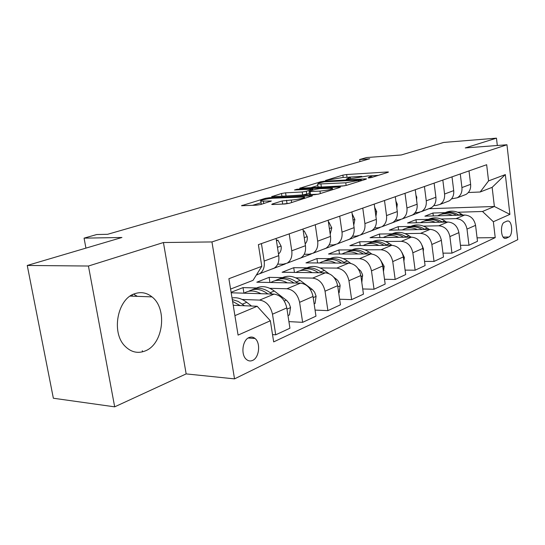 <?xml version="1.0" encoding="UTF-8"?>
<svg xmlns="http://www.w3.org/2000/svg" width="545" height="545" viewBox="0 0 545 545"><rect width="100%" height="100%" fill="white"/><g stroke="black" fill="none" stroke-linecap="round" stroke-linejoin="round"><path stroke-width="0.82" d="M368.652 177.983L371.424 177.541L388.054 172.322L388.456 172.029L387.25 171.988L346.627 174.529L342.873 175.136L325.494 180.463L343.432 177.397L350.312 177.316L346.64 179.005L346.32 179.23L347.097 179.257L367.95 175.912L371.704 176.042L368.127 177.731L368.652 177.983M145.133 350.96C163.337 344.297 167.69 308.695 151.98 296.882C146.769 292.706 141.06 291.636 134.86 293.673C117.55 298.64 110.969 332.396 124.934 346.102C130.97 352.193 137.708 353.807 145.133 350.96M252.676 360.388C259.27 357.656 260.823 342.88 255.019 338.472C253.153 336.946 251.15 336.64 248.997 337.553C242.491 340.012 240.638 354.645 246.279 359.319C248.254 361.062 250.387 361.417 252.676 360.388M272.33 203.987L271.73 204.45L272.738 204.498L284.981 203.987L289.402 203.265L312.523 195.764L269.284 197.719L265.136 198.394L241.51 205.731L256.518 205.179L260.851 204.477L271.369 201.01L260.823 201.159C258.528 200.601 268.12 198.387 273.644 198.182L304.287 197.011C306.569 197.597 296.971 199.831 291.262 200.029L282.215 200.941L272.33 203.987L272.405 204.504M497.312 145.495L496.468 138.157L443.678 142.443L401.263 154.971L366.54 157.553L359.666 159.515L369.728 158.779L107.61 234.302L96.751 234.527L84.073 238.145L85.933 248.125M88.44 266.028L114.682 406.843L186.158 373.904L163.425 242.532L88.44 266.028L27.25 265.456L121.937 237.484L84.073 238.145M163.425 242.532L211.951 241.939L506.959 144.766L517.75 239.677L234.534 378.877L211.951 241.939M496.468 138.157L465.26 147.933L506.959 144.766M342.315 186.049L346.416 185.382L366.063 179.216L366.506 178.889L365.32 178.849L324.214 181.253L320.344 181.873L299.723 188.25L342.315 186.049M339.957 187.405L318.92 194.006L314.663 194.701L271.608 196.691L281.513 193.495L285.58 192.835L302.223 191.983L306.331 191.322L312.816 189.122L294.511 189.987L296.991 189.251L339.297 186.99L340.441 187.037L339.957 187.405M114.682 406.843L53.355 398.238L27.25 265.456M507.014 221.086L504.35 222.292C500.296 223.682 500.623 237.429 504.731 238.383L506.203 238.288L508.846 237.021C512.865 235.508 512.457 221.87 508.362 220.998L507.014 221.086M421.217 211.698L428.949 208.721L494.376 206.48L492.142 187.344L480.186 191.997L488.558 180.906L486.658 164.719L258.385 244.657L261.791 266.321L253.037 280.341L230.576 289.075M488.558 180.906L505.338 174.591L509.895 214.383L493.354 221.733L482.502 211.48L457.78 212.25M477.073 237.852L495.221 237.62L493.354 221.733M495.221 237.62L273.672 341.892L270.354 320.773L238.083 335.1L228.886 278.713L261.791 266.321M186.158 373.904L234.534 378.877M359.666 159.515L359.952 161.599M445.251 212.639L432.941 213.02L424.902 216.174L464.749 215.023C470.594 215.493 474.198 218.933 475.567 225.344L477.488 241.299L468.973 245.243L467.004 229.091C465.614 222.598 461.976 219.11 456.083 218.613L441.075 219.015M482.502 211.48L494.376 206.48L509.895 214.383M256.327 275.075L257.758 274.523M272.316 268.923L285.328 263.923M298.98 258.677L311.202 253.984M324.03 249.051L335.522 244.63M347.608 239.991L358.44 235.828M369.837 231.448L380.056 227.517M390.826 223.375L400.493 219.662M410.685 215.745L419.834 212.223M234.909 315.637L257.165 306.27L233.226 305.289M272.527 334.603L275.722 334.807L272.486 314.192C270.518 305.854 266.226 301.153 259.618 300.097L242.15 299.464M275.722 334.807L289.933 328.219L286.806 307.932C284.878 299.723 280.627 295.118 274.053 294.109L231.182 292.788M256.559 287.958L243.036 287.61L231.1 292.297M288.911 321.618L302.639 322.333L299.6 302.332C297.713 294.252 293.496 289.722 286.963 288.755L269.789 288.305M302.639 322.333L315.971 316.154L313.028 296.46C311.181 288.503 307.005 284.061 300.513 283.134L256.804 282.201L269.135 277.357L269.932 282.48M315.065 310.085L327.899 310.63L325.038 291.2C323.226 283.359 319.097 278.992 312.632 278.107L295.751 277.814M282.542 277.589L269.135 277.357M327.899 310.63L340.427 304.819L337.655 285.682C335.884 277.957 331.789 273.672 325.372 272.827L282.099 272.262L293.728 267.697L294.443 272.425M339.617 299.219L351.654 299.621L348.957 280.736C347.22 273.12 343.159 268.91 336.783 268.092L320.181 267.942M307.012 267.82L293.728 267.697M351.654 299.621L363.454 294.15L360.838 275.538C359.135 268.038 355.115 263.896 348.78 263.119L305.963 262.894L316.945 258.575L317.592 262.956M362.725 288.966L374.034 289.245L371.486 270.879C369.817 263.48 365.831 259.406 359.536 258.657L343.214 258.63M330.107 258.603L316.945 258.575M374.034 289.245L385.172 284.081L382.692 265.98C381.057 258.684 377.113 254.678 370.852 253.963L328.512 254.031L338.901 249.951L339.487 254.018M384.511 279.272L395.159 279.456L392.747 261.58C391.14 254.379 387.229 250.434 381.01 249.753L364.966 249.828M351.927 249.889L338.901 249.951M395.159 279.456L405.684 274.578L403.334 256.947C401.76 249.848 397.884 245.972 391.712 245.311L349.856 245.652L359.7 241.782L360.231 245.57M405.085 270.102L415.127 270.204L412.838 252.791C411.291 245.781 407.449 241.96 401.318 241.326L385.54 241.503M372.589 241.646L359.7 241.782M415.127 270.204L425.086 265.585L422.859 248.404C421.34 241.49 417.538 237.736 411.441 237.13L370.089 237.709L379.429 234.037L379.906 237.566M424.541 261.402L434.031 261.437L431.858 244.467C430.366 237.64 426.592 233.934 420.542 233.355L405.024 233.614M392.175 233.825L379.429 234.037M434.031 261.437L443.473 257.063L441.355 240.311C439.89 233.58 436.15 229.929 430.141 229.377L389.287 230.167L398.163 226.679L398.599 229.983M442.976 253.153L451.955 253.132L449.891 236.578C448.446 229.922 444.74 226.332 438.773 225.793L423.513 226.127M410.767 226.407L398.163 226.679M451.955 253.132L460.913 248.983L458.897 232.633C457.487 226.066 453.815 222.53 447.888 222.013L407.537 222.994L415.978 219.683L416.38 222.782M428.438 219.349L415.978 219.683M468.339 192.521L480.186 191.997M451.519 198.884L457.316 197.767C460.763 195.607 462.303 192.208 461.935 187.569L460.28 173.957M433.813 205.574L436.204 205.485L439.924 204.45C443.412 202.25 444.958 198.775 444.57 194.02L442.826 180.068M415.147 212.618L417.838 212.536L421.605 211.487C425.134 209.253 426.681 205.697 426.265 200.826L424.426 186.506M395.438 220.051L398.47 219.969L402.285 218.913C405.841 216.644 407.394 213.006 406.945 207.999L405.01 193.305M374.599 227.892L378.012 227.817L381.868 226.761C385.458 224.451 387.011 220.725 386.528 215.588L384.491 200.492M352.533 236.183L356.369 236.121L360.265 235.065C363.89 232.708 365.443 228.893 364.918 223.614L362.766 208.101M329.112 244.964L333.431 244.923L337.369 243.86C341.02 241.469 342.567 237.559 342.008 232.129L339.726 216.167M304.219 254.27L309.083 254.263L313.062 253.2C316.74 250.768 318.28 246.762 317.674 241.176L315.255 224.738M277.712 264.161L283.189 264.202L287.201 263.14C290.907 260.667 292.427 256.552 291.773 250.795L289.204 233.859M432.941 213.02L433.309 215.936M460.464 245.311L468.973 245.243M463.877 195.246L466.016 194.429C469.443 192.283 470.982 188.917 470.628 184.339L469.007 170.898M446.914 201.766L449.08 200.935C452.548 198.755 454.094 195.314 453.713 190.621L452.009 176.853M429.065 208.626L431.252 207.781C434.76 205.567 436.307 202.052 435.905 197.242L434.113 183.113M410.249 215.854L412.463 215.003C416.005 212.748 417.559 209.157 417.123 204.218L415.242 189.728M390.383 223.484L392.625 222.626C396.201 220.337 397.755 216.658 397.291 211.589L395.302 196.704M369.387 231.557L371.649 230.685C375.26 228.355 376.813 224.588 376.316 219.383L374.217 204.089M347.158 240.1L349.44 239.221C353.085 236.85 354.631 232.988 354.093 227.64L351.879 211.916M323.58 249.16L325.883 248.275C329.555 245.863 331.094 241.905 330.515 236.401L328.165 220.214M298.524 258.786L300.854 257.894C304.539 255.441 306.072 251.381 305.445 245.713L302.959 229.043M271.853 269.039L274.196 268.133C277.909 265.647 279.428 261.477 278.747 255.639L276.097 238.451M243.036 287.61L243.935 293.183M256.531 274.748L259.645 273.726C263.364 271.212 264.87 266.989 264.161 261.055L261.43 243.588M257.165 306.27L270.354 320.773M492.142 187.344L505.338 174.591M132.251 294.825L132.489 296.167M142.299 350.714L142.504 351.832M378.38 175.354L370.157 175.851M361.703 176.362L348.909 177.139M317.824 185.559L310.561 187.759M360.967 179.973L324.336 181.805L319.193 182.97L317.606 184.067L345.762 182.793L360.967 179.973L361.076 180.783M317.96 186.472L318.021 186.908L321.373 187.044L320.957 184.19M344.563 185.791L321.373 187.044M309.349 193.489L302.659 194.953L282.617 196.248M319.97 191.084C327.872 190.307 332.021 189.374 332.43 188.27L319.629 188.665L315.541 189.326L309.587 191.152L309.063 191.54L310.125 191.581L319.97 191.084L320.331 193.564M309.478 194.354L310.561 194.565L310.125 191.581M318.198 194.197L310.561 194.565M289.504 203.231L282.535 204.089M261.219 203.701L261.566 204.259M261.069 202.747L252.464 205.349M462.943 215.077L461.397 214.076C455.777 210.683 450.327 210.241 445.027 212.748M452.316 215.384C447.173 213.17 442.356 213.272 437.867 215.684L437.649 215.806M459.067 215.186L458.924 215.098C453.488 211.787 448.167 211.262 442.969 213.531M440.919 214.389C445.926 211.991 451.137 212.278 456.567 215.261M446.505 222.047L444.774 220.916C439.045 217.401 433.5 216.93 428.138 219.499M435.339 222.319C430.114 220.023 425.229 220.098 420.685 222.544L420.447 222.68M442.424 222.149L442.172 221.985C436.634 218.565 431.238 218.007 425.972 220.316M423.819 221.222C428.922 218.749 434.249 219.083 439.801 222.21M441.559 241.946L441.157 239.187M429.235 229.391L427.294 228.103C421.455 224.465 415.821 223.961 410.392 226.591M417.484 229.622C412.177 227.224 407.217 227.272 402.619 229.758L402.36 229.908M424.93 229.472L424.555 229.227C418.921 225.691 413.437 225.099 408.11 227.456M405.848 228.409C411.046 225.862 416.489 226.236 422.171 229.527M423.233 251.313L423.506 249.051L422.103 245.386M411.066 237.136L408.893 235.665C402.932 231.897 397.21 231.359 391.719 234.057M398.681 237.307C393.279 234.813 388.258 234.827 383.612 237.354L383.326 237.518M406.522 237.198L406.011 236.85C400.268 233.192 394.703 232.558 389.314 234.963M386.93 235.971C392.223 233.342 397.789 233.764 403.613 237.239M434.958 189.776L435.264 192.222M415.964 195.301L416.782 197.167L416.591 200.131M403.899 261.198L404.37 257.451L401.944 252.43M391.93 245.311L389.498 243.642C383.414 239.732 377.596 239.16 372.037 241.925M378.85 245.42C373.359 242.811 368.27 242.797 363.57 245.359L363.263 245.543M387.12 245.352L386.453 244.896C380.601 241.094 374.953 240.42 369.503 242.879M366.996 243.942C372.385 241.231 378.073 241.708 384.055 245.373M395.895 201.146L397.285 204.212L396.828 208.142M383.469 271.642L384.157 266.328L380.642 260.203M371.806 254.011L369.019 252.062C362.806 247.995 356.893 247.382 351.273 250.23M357.901 253.984C352.329 251.265 347.165 251.204 342.417 253.813L342.083 254.011M366.642 253.97L365.804 253.384C359.843 249.44 354.107 248.718 348.596 251.231M345.946 252.362C351.443 249.549 357.261 250.087 363.399 253.977M361.826 282.555L362.541 274.598L360.776 271.035L358.079 268.596M350.701 263.337L347.369 260.966C341.027 256.729 335.012 256.075 329.337 259.004M335.754 263.051C330.079 260.197 324.847 260.094 320.051 262.745L319.69 262.963M344.999 263.099L343.97 262.363C337.886 258.262 332.062 257.492 326.503 260.054M323.703 261.259C329.303 258.344 335.257 258.95 341.558 263.078M338.704 292.897L339.16 292.692L340.128 285.648L339.705 283.945L337.709 280.382L333.765 277.173M328.724 273.508L324.445 270.395C317.96 265.974 311.849 265.272 306.12 268.29M312.285 272.657C306.515 269.666 301.215 269.516 296.378 272.2L295.976 272.446M322.081 272.779L320.841 271.873C314.635 267.602 308.729 266.778 303.115 269.4M300.145 270.681C305.854 267.649 311.951 268.338 318.437 272.732M374.66 207.325L376.684 211.658L375.914 216.447M352.22 214.001L354.884 219.54L353.739 225.133M328.478 222.38L328.948 222.217L331.776 227.885L330.202 234.248M328.948 222.217L328.458 222.231M314.138 303.885L315.058 303.47L316.093 296.194L314.642 292.229L312.38 289.531L300.125 280.396C293.496 275.77 287.29 275.021 281.506 278.141M287.372 282.855C281.513 279.714 276.145 279.503 271.267 282.235L270.831 282.501M297.788 283.08L296.303 281.969C289.974 277.507 283.979 276.622 278.311 279.312M275.184 280.668C280.975 277.528 287.208 278.297 293.864 282.964L293.905 282.991M303.286 231.278L304.239 230.944L307.244 236.755C307.571 239.752 306.883 242.116 305.173 243.847L305.166 243.847M304.239 230.944L303.245 230.964M287.985 315.582L289.436 314.935L290.533 307.407L289.041 303.32L286.738 300.52L274.285 291.016C267.547 286.207 261.273 285.382 255.455 288.55M260.892 293.701C254.937 290.396 249.501 290.124 244.589 292.89L244.112 293.19M137.36 296.351L133.695 294.218M271.982 294.041L270.218 292.692C263.76 288.033 257.676 287.079 251.974 289.838M248.752 291.228C254.57 288.053 260.864 288.898 267.629 293.755L267.833 293.918M276.451 240.754L277.943 240.222L281.138 246.19C281.499 249.276 280.818 251.701 279.101 253.466L278.502 254.045M277.943 240.222L276.376 240.243M251.524 306.038L246.776 302.332C241.803 298.565 236.884 297.107 232.027 297.972M244.528 305.752L238.151 301.399L232.293 299.58M232.586 301.385L240.079 305.568M259.618 300.097L274.053 294.109M286.963 288.755L300.513 283.134M312.632 278.107L325.372 272.827M336.783 268.092L348.78 263.119M359.536 258.657L370.852 253.963M381.01 249.753L391.712 245.311M401.318 241.326L411.441 237.13M420.542 233.355L430.141 229.377M438.773 225.793L447.888 222.013M456.083 218.613L464.749 215.023M461.935 187.569L470.628 184.339M467.004 229.091L475.567 225.344M449.891 236.578L458.897 232.633M444.57 194.02L453.713 190.621M431.858 244.467L441.355 240.311M426.265 200.826L435.905 197.242M412.838 252.791L422.859 248.404M406.945 207.999L417.123 204.218M392.747 261.58L403.334 256.947M386.528 215.588L397.291 211.589M371.486 270.879L382.692 265.98M364.918 223.614L376.316 219.383M348.957 280.736L360.838 275.538M342.008 232.129L354.093 227.64M325.038 291.2L337.655 285.682M317.674 241.176L330.515 236.401M299.6 302.332L313.028 296.46M291.773 250.795L305.445 245.713M272.486 314.192L286.806 307.932M264.161 261.055L278.747 255.639M503.178 237.095L508.846 237.021M504.541 238.308L506.203 238.288M370.423 177.765L370.328 177.043M348.957 179.019L348.861 178.324M343.2 177.411L342.873 175.136M347.002 177.179L346.627 174.529M387.325 172.554L387.25 171.988M300.315 188.304L300.254 187.889M320.453 182.595L320.344 181.873M324.295 181.805L324.214 181.253M365.402 179.428L365.32 178.849M346.136 185.464L345.762 182.793M358.705 181.526L358.59 180.715M272.262 196.745L272.187 196.282M281.935 196.282L281.513 193.495M286.023 195.764L285.58 192.835M302.659 194.953L302.223 191.983M306.774 194.286L306.331 191.322M312.414 190.287L312.299 189.497M297.079 189.858L296.991 189.251M339.385 187.589L339.297 186.99M282.685 204.041L282.215 200.941M286.997 203.34L286.527 200.24M291.643 202.563L291.262 200.029M263.746 203.592L263.385 201.282M270.47 201.541L270.381 200.962M242.232 205.778L242.15 205.267M265.272 199.306L265.136 198.394M269.421 198.598L269.284 197.719M311.515 196.329L311.427 195.709M458.924 215.098L461.397 214.076M442.172 221.985L444.774 220.916M424.555 229.227L427.294 228.103M422.988 249.433L423.492 249.208M406.011 236.85L408.893 235.665M416.727 197.038L416.21 197.222M403.47 258.003L404.349 257.615M386.453 244.896L389.498 243.642M397.223 204.082L396.331 204.402M382.842 267.057L384.136 266.491M365.804 253.384L369.019 252.062M360.994 276.649L362.752 275.879M343.97 262.363L347.369 260.966M337.825 286.827L340.1 285.825M320.841 271.873L324.445 270.395M335.264 279.197L336.074 278.856M376.622 211.521L375.301 211.998M354.822 219.397L353.024 220.051M331.707 227.749L329.378 228.587M313.205 297.638L316.066 296.378M296.303 281.969L300.125 280.396M310.561 289.77L311.944 289.177M307.169 236.612L304.246 237.668M286.99 309.144L290.505 307.598M270.218 292.692L274.285 291.016M267.282 293.898L267.629 293.755M284.258 301.031L286.288 300.159M281.063 246.04L277.466 247.341M279.101 253.466L278.447 253.711M242.436 304.117L246.776 302.332M239.01 305.527L239.677 305.255M130.173 296.085L151.98 296.882M248.166 338.002L255.019 338.472M457.316 197.767L466.016 194.429M439.924 204.45L449.08 200.935M421.605 211.487L431.252 207.781M402.285 218.913L412.463 215.003M381.868 226.761L392.625 222.626M360.265 235.065L371.649 230.685M337.369 243.86L349.44 239.221M313.062 253.2L325.883 248.275M287.201 263.14L300.854 257.894M259.645 273.726L274.196 268.133M507.163 221.025L508.362 220.998M371.888 177.391L371.751 176.43M350.496 178.61L350.367 177.697M361.41 180.681L361.287 179.83M318.021 186.908L317.606 184.067M312.966 190.116L312.844 189.272M332.634 189.701L332.491 188.686M309.499 194.517L309.063 191.54M304.505 198.523L304.355 197.501M261.293 204.191L260.823 201.159"/></g></svg>
